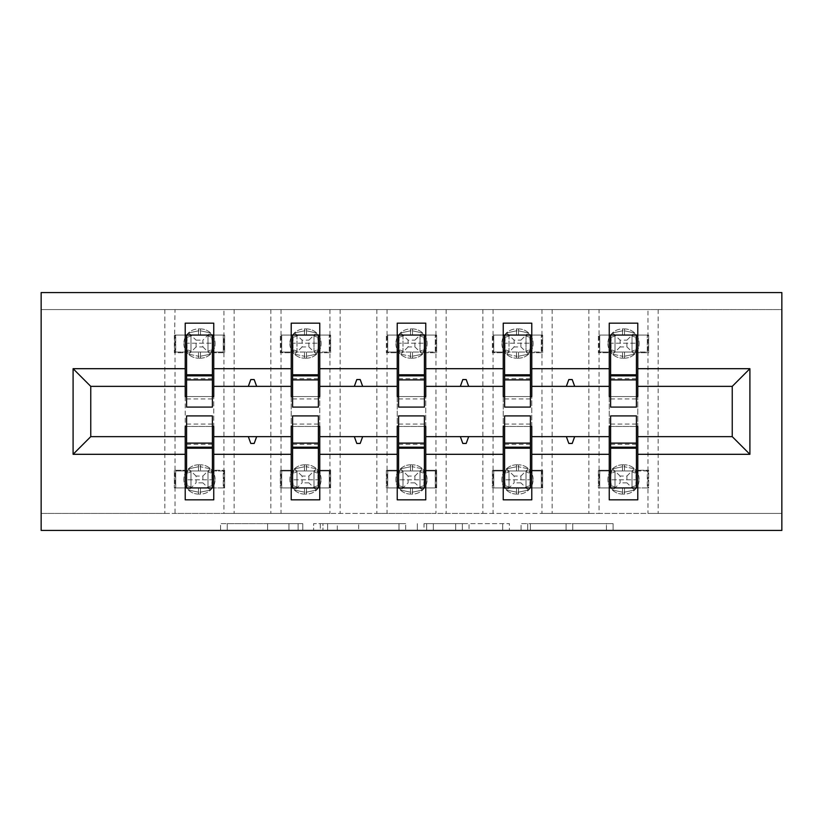<?xml version="1.0" encoding="UTF-8"?>
<svg xmlns="http://www.w3.org/2000/svg" width="823" height="823" viewBox="0 0 823 823"><rect width="100%" height="100%" fill="white"/><g stroke="black" fill="none" stroke-linecap="round" stroke-linejoin="round"><path stroke-width="0.62" stroke-dasharray="4.12 3.09" d="M302.771 530.424L227.241 530.424L302.771 530.424L302.771 523.623L267.588 523.623L267.588 530.424L267.588 523.623L302.771 523.623L302.771 530.424L302.771 523.623L267.588 523.623L267.588 530.424L267.588 523.623L302.771 523.623L227.241 523.623L302.771 523.623M606.438 530.424L527.728 530.424L606.438 530.424L606.438 523.623L572.746 523.623L613.104 523.623L613.104 530.424L613.104 523.623L527.728 523.623L613.104 523.623L613.104 530.424L613.104 523.623L606.438 523.623L606.438 530.424M566.08 530.424L530.393 530.424L566.08 530.424L566.08 523.623L572.746 523.623L566.08 523.623L566.08 530.424L566.08 523.623L530.393 523.623L530.393 530.424L530.393 523.623L566.08 523.623L566.08 530.424M521.062 530.424L527.728 530.424L521.062 530.424L521.062 523.623L527.728 523.623L521.062 523.623L521.062 530.424M220.564 530.424L227.241 530.424L220.564 530.424L220.564 523.623L227.241 523.623L220.564 523.623L220.564 530.424M175.021 309.571L223.949 309.571L223.949 335.054L175.021 335.054L175.021 352.717L185.216 352.717L185.216 335.054L174.342 335.054L174.342 352.717L175.021 309.571L41.15 309.571L781.85 309.571L781.85 530.424L41.15 530.424L41.15 513.429L781.85 513.429L647.979 513.429L647.979 487.946L599.051 487.946L599.051 513.429L647.979 513.429M405.667 530.424L398.99 530.424L405.667 530.424L405.667 523.623L405.667 530.424M320.281 530.424L398.99 530.424L313.614 530.424L320.281 530.424L320.281 523.623L405.667 523.623L313.614 523.623L313.614 530.424L313.614 523.623L320.281 523.623L320.281 530.424M424.01 530.424L509.386 530.424L417.333 530.424L424.01 530.424L424.01 523.623L509.386 523.623L509.386 530.424L509.386 523.623L469.028 523.623L469.028 530.424M223.949 309.571L599.051 309.571L599.051 335.054L647.979 335.054L647.979 352.717L637.784 352.717L637.784 323.161L609.246 323.161L609.246 335.054L599.73 335.054L599.73 352.038L609.246 352.038M599.051 309.571L647.979 309.571L647.979 335.054L648.658 335.054L632.013 335.054L632.013 352.038L632.013 335.054L615.018 335.054L615.018 352.038L632.013 352.038L615.018 352.038L615.018 335.054L632.013 335.054L615.018 335.054L615.018 352.038L647.3 352.038L647.3 335.054L647.3 352.038L637.784 352.038M609.246 470.962L599.73 470.962L599.73 487.946L609.246 487.946L609.246 470.283L598.372 470.283L598.372 487.946L598.372 470.283L599.051 470.283L599.051 352.717L598.372 352.717L609.246 352.717L609.246 335.054L598.372 335.054L598.372 352.717L598.372 335.054L599.051 335.054L599.051 352.717L609.246 352.717L609.246 470.283L599.051 470.283L599.051 487.946L598.372 487.946L609.246 487.946L609.246 499.839L637.784 499.839L637.784 352.717L648.658 352.717L647.979 352.717L647.979 470.283L637.784 470.283L648.658 470.283L648.658 487.946L637.784 487.946L647.3 487.946L647.3 470.962L637.784 470.962M609.246 396.552L609.246 426.448L637.784 426.448L637.784 396.552L609.246 396.552M493.049 309.571L493.049 335.054L541.976 335.054L541.976 352.717L531.781 352.717L531.781 323.161L503.234 323.161L503.234 335.054L493.728 335.054L493.728 352.038L503.234 352.038M541.976 309.571L541.976 335.054L542.655 335.054L526 335.054L526 352.038L526 335.054L509.015 335.054L509.015 352.038L526.01 352.038L509.005 352.038L509.005 335.054L526.01 335.054L509.005 335.054L509.015 352.038L541.297 352.038L541.297 335.054L541.297 352.038L531.781 352.038M503.234 470.962L493.728 470.962L493.728 487.946L503.234 487.946L503.234 470.283L492.37 470.283L492.37 487.946L492.37 470.283L493.049 470.283L493.049 352.717L492.37 352.717L503.234 352.717L503.234 335.054L492.37 335.054L492.37 352.717L492.37 335.054L493.049 335.054L493.049 352.717L503.234 352.717L503.234 470.283L493.049 470.283L493.049 513.429L541.976 513.429L541.976 487.946L492.37 487.946L503.234 487.946L503.234 499.839L531.781 499.839L531.781 352.717L542.655 352.717L541.976 352.717L541.976 470.283L531.781 470.283L542.655 470.283L542.655 487.946L531.781 487.946L541.297 487.946L541.297 470.962L531.781 470.962M503.234 396.552L503.234 426.448L531.781 426.448L531.781 396.552L503.234 396.552M387.036 309.571L387.036 335.054L435.964 335.054L435.964 352.717L425.769 352.717L425.769 323.161L397.231 323.161L397.231 335.054L387.715 335.054L387.715 352.038L397.231 352.038M435.964 309.571L435.964 335.054L436.643 335.054L419.997 335.054L419.997 352.038L419.997 335.054L403.003 335.054L403.003 352.038L419.997 352.038L403.003 352.038L403.003 335.054L419.997 335.054L403.003 335.054L403.003 352.038L435.285 352.038L435.285 335.054L435.285 352.038L425.769 352.038M397.231 470.962L387.715 470.962L387.715 487.946L397.231 487.946L397.231 470.283L386.357 470.283L386.357 487.946L386.357 470.283L387.036 470.283L387.036 352.717L386.357 352.717L397.231 352.717L397.231 335.054L386.357 335.054L386.357 352.717L386.357 335.054L387.036 335.054L387.036 352.717L397.231 352.717L397.231 470.283L387.036 470.283L387.036 513.429L435.964 513.429L435.964 487.946L386.357 487.946L397.231 487.946L397.231 499.839L425.769 499.839L425.769 352.717L436.643 352.717L435.964 352.717L435.964 470.283L425.769 470.283L436.643 470.283L436.643 487.946L425.769 487.946L435.285 487.946L435.285 470.962L425.769 470.962M397.231 396.552L397.231 426.448L425.769 426.448L425.769 396.552L397.231 396.552M281.024 309.571L281.024 335.054L329.951 335.054L329.951 352.717L319.766 352.717L319.766 323.161L291.219 323.161L291.219 335.054L281.703 335.054L281.703 352.038L291.219 352.038M329.951 309.571L329.951 335.054L330.63 335.054L313.985 335.054L313.985 352.038L313.985 335.054L297 335.054L297 352.038L313.995 352.038L296.99 352.038L296.99 335.054L313.995 335.054L296.99 335.054L297 352.038L329.272 352.038L329.272 335.054L329.272 352.038L319.766 352.038M291.219 470.962L281.703 470.962L281.703 487.946L291.219 487.946L291.219 470.283L280.345 470.283L280.345 487.946L280.345 470.283L281.024 470.283L281.024 352.717L280.345 352.717L291.219 352.717L291.219 335.054L280.345 335.054L280.345 352.717L280.345 335.054L281.024 335.054L281.024 352.717L291.219 352.717L291.219 470.283L281.024 470.283L281.024 513.429L329.951 513.429L329.951 487.946L280.345 487.946L291.219 487.946L291.219 499.839L319.766 499.839L319.766 352.717L330.63 352.717L329.951 352.717L329.951 470.283L319.766 470.283L330.63 470.283L330.63 487.946L319.766 487.946L329.272 487.946L329.272 470.962L319.766 470.962M291.219 396.552L291.219 426.448L319.766 426.448L319.766 396.552L291.219 396.552M185.216 470.962L175.7 470.962L175.7 487.946L185.216 487.946L185.216 470.283L174.342 470.283L174.342 487.946L174.342 470.283L175.021 470.283L175.021 352.717L174.342 352.717L185.216 352.717L185.216 470.283L175.021 470.283L175.021 513.429L223.949 513.429L223.949 487.946L174.342 487.946L185.216 487.946L185.216 499.839L213.754 499.839L213.754 323.161L185.216 323.161L185.216 335.054L175.7 335.054L175.7 352.038L185.216 352.038M185.216 396.552L185.216 426.448L213.754 426.448L213.754 396.552L185.216 396.552M213.754 352.038L223.27 352.038L223.27 335.054L213.754 335.054L224.628 335.054L224.628 352.717L224.628 335.054L223.949 335.054L223.949 352.717L213.754 352.717L224.628 352.717L223.949 352.717L223.949 470.283L213.754 470.283L224.628 470.283L224.628 487.946L213.754 487.946L223.27 487.946L223.27 470.962L213.754 470.962M164.826 309.571L164.826 513.429L41.15 513.429L41.15 292.577L781.85 292.577L781.85 309.571L647.979 309.571M164.826 513.429L175.021 513.429M270.839 309.571L270.839 513.429L223.949 513.429M270.839 513.429L281.024 513.429M376.841 309.571L376.841 513.429L329.951 513.429M376.841 513.429L387.036 513.429M482.854 309.571L482.854 513.429L435.964 513.429M482.854 513.429L493.049 513.429M588.856 309.571L588.856 513.429L541.976 513.429M588.856 513.429L599.051 513.429M531.781 436.643L609.246 436.643M609.246 386.357L531.781 386.357M425.769 436.643L503.234 436.643M503.234 386.357L425.769 386.357M319.766 436.643L397.231 436.643M397.231 386.357L319.766 386.357M213.754 436.643L291.219 436.643M291.219 386.357L213.754 386.357M185.216 386.357L90.756 386.357L90.756 436.643L185.216 436.643M637.784 436.643L732.244 436.643L732.244 386.357L637.784 386.357M610.604 396.552L636.426 396.552M504.602 396.552L530.424 396.552M398.589 396.552L424.411 396.552M292.577 396.552L318.398 396.552M186.574 396.552L212.396 396.552M186.574 426.448L212.396 426.448M292.577 426.448L318.398 426.448M398.589 426.448L424.411 426.448M504.602 426.448L530.424 426.448M610.604 426.448L636.426 426.448M212.396 352.038L186.574 352.038L186.574 335.054L212.396 335.054L212.396 407.087M186.574 470.962L186.574 487.946L212.396 487.946L212.396 470.962L186.574 470.962L186.574 479.799L186.574 415.913M224.628 487.946L223.949 487.946L223.949 470.283L224.628 470.283L224.628 487.946M318.398 352.038L292.577 352.038L292.577 335.054L318.398 335.054L318.398 407.087M292.577 470.962L292.577 487.946L318.398 487.946L318.398 470.962L292.577 470.962L292.577 479.799L292.577 415.913M330.63 487.946L329.951 487.946L329.951 470.283L330.63 470.283L330.63 487.946M424.411 352.038L398.589 352.038L398.589 335.054L424.411 335.054L424.411 407.087M398.589 470.962L398.589 487.946L424.411 487.946L424.411 470.962L398.589 470.962L398.589 479.799L398.589 415.913M436.643 487.946L435.964 487.946L435.964 470.283L436.643 470.283L436.643 487.946M530.424 352.038L504.602 352.038L504.602 335.054L530.424 335.054L530.424 407.087M504.602 470.962L504.602 487.946L530.424 487.946L530.424 470.962L504.602 470.962L504.602 479.799L504.602 415.913M542.655 487.946L541.976 487.946L541.976 470.283L542.655 470.283L542.655 487.946M636.426 352.038L610.604 352.038L610.604 335.054L636.426 335.054L636.426 407.087M610.604 470.962L610.604 487.946L636.426 487.946L636.426 470.962L610.604 470.962L610.604 479.799L610.604 415.913M648.658 487.946L647.979 487.946L647.979 470.283L648.658 470.283L648.658 487.946M256.663 386.357L254.184 379.557L250.789 379.557L248.32 386.357M248.32 436.643L250.789 443.443L254.184 443.443L256.663 436.643M362.665 386.357L360.196 379.557L356.801 379.557L354.322 386.357M354.322 436.643L356.801 443.443L360.196 443.443L362.665 436.643M468.678 386.357L466.199 379.557L462.804 379.557L460.335 386.357M460.335 436.643L462.804 443.443L466.199 443.443L468.678 436.643M574.68 386.357L572.211 379.557L568.816 379.557L566.337 386.357M566.337 436.643L568.816 443.443L572.211 443.443L574.68 436.643M330.63 335.054L330.63 352.717L330.63 335.054M436.643 335.054L436.643 352.717L436.643 335.054M542.655 335.054L542.655 352.717L542.655 335.054M648.658 335.054L648.658 352.717L648.658 335.054M327.626 530.424L337.296 530.424L327.626 530.424L327.626 523.623L322.955 523.623L322.955 530.424L322.955 523.623L337.296 523.623L327.626 523.623L327.626 530.424M337.296 530.424L358.643 530.424L337.296 530.424L337.296 523.623L358.643 523.623L358.643 530.424L358.643 523.623L337.296 523.623L337.296 530.424M424.01 523.623L462.361 523.623L462.361 530.424L462.361 523.623L455.685 523.623L462.361 523.623L462.361 530.424L462.361 523.623L469.028 523.623M426.674 523.623L426.674 530.424L426.674 523.623M417.333 523.623L417.333 530.424L417.333 523.623M196.09 476.064L188.529 468.832L187.068 473.081L188.529 468.832L198.466 466.754L188.529 468.832L190.987 470.962L190.987 487.813A7.479 2.253 180 0 0 187.068 485.827L186.08 479.459L188.529 490.076L187.068 485.827A7.479 2.253 180 0 1 190.987 487.813L190.987 470.962L190.987 487.946L207.982 487.946L207.982 470.962L190.987 470.962L207.982 470.962L207.982 487.946L190.987 487.946L207.982 487.946L207.982 470.962L175.7 470.962L175.7 487.946L190.987 487.946L196.09 482.844L196.09 476.064L202.88 476.064L202.88 482.844L196.09 482.844M198.466 494.067A14.608 14.608 0 0 1 183.858 479.459A14.608 14.608 0 0 0 198.466 494.067L200.503 494.067A14.608 14.608 0 0 0 215.112 479.459A14.608 14.608 0 0 1 200.503 494.067L198.466 494.067L198.466 492.154L188.529 490.076L198.466 492.154L198.466 494.067M215.112 479.459A14.608 14.608 0 0 0 200.503 464.841A14.608 14.608 0 0 1 215.112 479.459M198.466 464.841A14.608 14.608 0 0 0 183.858 479.459A14.608 14.608 0 0 1 198.466 464.841L200.503 464.841L198.466 464.841L198.466 466.754L198.466 464.841M207.982 487.946L207.982 470.962L210.441 468.832L200.503 466.754L210.441 468.832L211.902 473.081L210.441 468.832L207.982 470.962L223.27 470.962L223.27 487.946L207.982 487.946L210.441 490.076L211.902 485.827L211.902 473.081L211.902 485.827L210.441 490.076L200.503 492.154L210.441 490.076L202.88 482.844M190.987 470.962L190.987 487.946L188.529 490.076L190.987 487.946M187.068 473.081L186.08 479.459L187.068 473.081A7.479 2.253 180 0 0 190.987 471.095A7.479 2.253 180 0 1 187.068 473.081M202.88 476.064L207.982 470.962M212.396 470.962L212.396 479.799L186.574 479.799L212.396 479.799L212.396 415.913M212.396 447.177L212.396 424.071L212.396 447.177M186.574 447.177L186.574 424.071L186.574 447.177M202.88 346.936L210.441 354.168L211.902 349.919L210.441 354.168L200.503 356.246L210.441 354.168L207.982 352.038L207.982 335.187A7.479 2.253 0 0 0 211.902 337.173L212.879 343.541L210.441 332.924L211.902 337.173A7.479 2.253 -0 0 1 207.982 335.187L207.982 352.038L207.982 335.054L190.987 335.054L190.987 352.038L207.982 352.038L190.987 352.038L190.987 335.054L207.982 335.054L190.987 335.054L190.987 352.038L223.27 352.038L223.27 335.054L207.982 335.054L202.88 340.156L202.88 346.936L196.09 346.936L196.09 340.156L202.88 340.156M200.503 328.933A14.608 14.608 0 0 1 215.112 343.541A14.608 14.608 0 0 0 200.503 328.933L198.466 328.933A14.608 14.608 0 0 0 183.858 343.541A14.608 14.608 0 0 1 198.466 328.933L200.503 328.933L200.503 330.846L210.441 332.924L200.503 330.846L200.503 328.933M183.858 343.541A14.608 14.608 0 0 0 198.466 358.159A14.608 14.608 0 0 1 183.858 343.541M200.503 358.159A14.608 14.608 0 0 0 215.112 343.541A14.608 14.608 0 0 1 200.503 358.159L198.466 358.159L200.503 358.159L200.503 356.246L200.503 358.159M190.987 335.054L190.987 352.038L188.529 354.168L198.466 356.246L188.529 354.168L187.068 349.919L188.529 354.168L190.987 352.038L175.7 352.038L175.7 335.054L190.987 335.054L188.529 332.924L187.068 337.173L187.068 349.919L187.068 337.173L188.529 332.924L198.466 330.846L188.529 332.924L196.09 340.156M207.982 352.038L207.982 335.054L210.441 332.924L207.982 335.054M211.902 349.919L212.879 343.541L211.902 349.919A7.479 2.253 0 0 0 207.982 351.905A7.479 2.253 -0 0 1 211.902 349.919M196.09 346.936L190.987 352.038M186.574 352.038L186.574 343.201L212.396 343.201L186.574 343.201L186.574 407.087M186.574 375.823L186.574 398.929L186.574 375.823M212.396 375.823L212.396 398.929L212.396 375.823M308.882 346.936L316.454 354.168L317.915 349.919L316.454 354.168L306.506 356.246L316.454 354.168L313.995 352.038L313.985 335.187A7.479 2.253 0 0 0 317.915 337.173L318.892 343.541L316.454 332.924L317.915 337.173A7.479 2.253 -0 0 1 313.985 335.187L308.882 340.156L308.882 346.936L302.103 346.936L302.103 340.156L308.882 340.156M306.506 328.933A14.608 14.608 0 0 1 321.124 343.541A14.608 14.608 0 0 0 306.506 328.933L304.469 328.933A14.608 14.608 0 0 0 289.861 343.541A14.608 14.608 0 0 1 304.469 328.933L306.506 328.933L306.506 330.846L316.454 332.924L306.506 330.846L306.506 328.933M289.861 343.541A14.608 14.608 0 0 0 304.469 358.159A14.608 14.608 0 0 1 289.861 343.541M306.506 358.159A14.608 14.608 0 0 0 321.124 343.541A14.608 14.608 0 0 1 306.506 358.159L304.469 358.159L306.506 358.159L306.506 356.246L306.506 358.159M297 335.054L297 352.038L294.531 354.168L304.469 356.246L294.531 354.168L293.07 349.919L294.531 354.168L296.99 352.038L281.703 352.038L281.703 335.054L297 335.054L294.531 332.924L293.07 337.173L293.07 349.919L293.07 337.173L294.531 332.924L304.469 330.846L294.531 332.924L302.103 340.156M313.985 352.038L313.985 335.054L316.454 332.924L313.995 335.054M317.915 349.919L318.892 343.541L317.915 349.919A7.479 2.253 0 0 0 313.985 351.905A7.479 2.253 -0 0 1 317.915 349.919M302.103 346.936L297 352.038M292.577 352.038L292.577 343.201L318.398 343.201L292.577 343.201L292.577 407.087M292.577 375.823L292.577 398.929L292.577 375.823M318.398 375.823L318.398 398.929L318.398 375.823M414.895 346.936L422.456 354.168L423.917 349.919L422.456 354.168L412.518 356.246L422.456 354.168L419.997 352.038L419.997 335.187A7.479 2.253 0 0 0 423.917 337.173L424.905 343.541L422.456 332.924L423.917 337.173A7.479 2.253 -0 0 1 419.997 335.187L414.895 340.156L414.895 346.936L408.105 346.936L408.105 340.156L414.895 340.156M412.518 328.933A14.608 14.608 0 0 1 427.127 343.541A14.608 14.608 0 0 0 412.518 328.933L410.482 328.933A14.608 14.608 0 0 0 395.873 343.541A14.608 14.608 0 0 1 410.482 328.933L412.518 328.933L412.518 330.846L422.456 332.924L412.518 330.846L412.518 328.933M395.873 343.541A14.608 14.608 0 0 0 410.482 358.159A14.608 14.608 0 0 1 395.873 343.541M412.518 358.159A14.608 14.608 0 0 0 427.127 343.541A14.608 14.608 0 0 1 412.518 358.159L410.482 358.159L412.518 358.159L412.518 356.246L412.518 358.159M403.003 335.054L403.003 352.038L400.544 354.168L410.482 356.246L400.544 354.168L399.083 349.919L400.544 354.168L403.003 352.038L387.715 352.038L387.715 335.054L403.003 335.054L400.544 332.924L399.083 337.173L399.083 349.919L399.083 337.173L400.544 332.924L410.482 330.846L400.544 332.924L408.105 340.156M419.997 352.038L419.997 335.054L422.456 332.924L419.997 335.054M423.917 349.919L424.905 343.541L423.917 349.919A7.479 2.253 0 0 0 419.997 351.905A7.479 2.253 -0 0 1 423.917 349.919M408.105 346.936L403.003 352.038M398.589 352.038L398.589 343.201L424.411 343.201L398.589 343.201L398.589 407.087M398.589 375.823L398.589 398.929L398.589 375.823M424.411 375.823L424.411 398.929L424.411 375.823M302.103 476.064L294.531 468.832L293.07 473.081L294.531 468.832L304.469 466.754L294.531 468.832L296.99 470.962L297 487.813A7.479 2.253 180 0 0 293.07 485.827L292.093 479.459L294.531 490.076L293.07 485.827A7.479 2.253 180 0 1 297 487.813L297 470.962L297 487.946L313.985 487.946L313.985 470.962L296.99 470.962L313.995 470.962L313.985 487.946L296.99 487.946L313.995 487.946L313.995 470.962L281.703 470.962L281.703 487.946L297 487.946L302.103 482.844L302.103 476.064L308.882 476.064L308.882 482.844L302.103 482.844M304.469 494.067A14.608 14.608 0 0 1 289.861 479.459A14.608 14.608 0 0 0 304.469 494.067L306.506 494.067A14.608 14.608 0 0 0 321.124 479.459A14.608 14.608 0 0 1 306.506 494.067L304.469 494.067L304.469 492.154L294.531 490.076L304.469 492.154L304.469 494.067M321.124 479.459A14.608 14.608 0 0 0 306.506 464.841A14.608 14.608 0 0 1 321.124 479.459M304.469 464.841A14.608 14.608 0 0 0 289.861 479.459A14.608 14.608 0 0 1 304.469 464.841L306.506 464.841L304.469 464.841L304.469 466.754L304.469 464.841M313.985 487.946L313.985 470.962L316.454 468.832L306.506 466.754L316.454 468.832L317.915 473.081L316.454 468.832L313.995 470.962L329.272 470.962L329.272 487.946L313.985 487.946L316.454 490.076L317.915 485.827L317.915 473.081L317.915 485.827L316.454 490.076L306.506 492.154L316.454 490.076L308.882 482.844M297 470.962L297 487.946L294.531 490.076L296.99 487.946M293.07 473.081L292.093 479.459L293.07 473.081A7.479 2.253 180 0 0 297 471.095A7.479 2.253 180 0 1 293.07 473.081M308.882 476.064L313.985 470.962M318.398 470.962L318.398 479.799L292.577 479.799L318.398 479.799L318.398 415.913M318.398 447.177L318.398 424.071L318.398 447.177M292.577 447.177L292.577 424.071L292.577 447.177M408.105 476.064L400.544 468.832L399.083 473.081L400.544 468.832L410.482 466.754L400.544 468.832L403.003 470.962L403.003 487.813A7.479 2.253 180 0 0 399.083 485.827L398.095 479.459L400.544 490.076L399.083 485.827A7.479 2.253 180 0 1 403.003 487.813L403.003 470.962L403.003 487.946L419.997 487.946L419.997 470.962L403.003 470.962L419.997 470.962L419.997 487.946L403.003 487.946L419.997 487.946L419.997 470.962L387.715 470.962L387.715 487.946L403.003 487.946L408.105 482.844L408.105 476.064L414.895 476.064L414.895 482.844L408.105 482.844M410.482 494.067A14.608 14.608 0 0 1 395.873 479.459A14.608 14.608 0 0 0 410.482 494.067L412.518 494.067A14.608 14.608 0 0 0 427.127 479.459A14.608 14.608 0 0 1 412.518 494.067L410.482 494.067L410.482 492.154L400.544 490.076L410.482 492.154L410.482 494.067M427.127 479.459A14.608 14.608 0 0 0 412.518 464.841A14.608 14.608 0 0 1 427.127 479.459M410.482 464.841A14.608 14.608 0 0 0 395.873 479.459A14.608 14.608 0 0 1 410.482 464.841L412.518 464.841L410.482 464.841L410.482 466.754L410.482 464.841M419.997 487.946L419.997 470.962L422.456 468.832L412.518 466.754L422.456 468.832L423.917 473.081L422.456 468.832L419.997 470.962L435.285 470.962L435.285 487.946L419.997 487.946L422.456 490.076L423.917 485.827L423.917 473.081L423.917 485.827L422.456 490.076L412.518 492.154L422.456 490.076L414.895 482.844M403.003 470.962L403.003 487.946L400.544 490.076L403.003 487.946M399.083 473.081L398.095 479.459L399.083 473.081A7.479 2.253 180 0 0 403.003 471.095A7.479 2.253 180 0 1 399.083 473.081M414.895 476.064L419.997 470.962M424.411 470.962L424.411 479.799L398.589 479.799L424.411 479.799L424.411 415.913M424.411 447.177L424.411 424.071L424.411 447.177M398.589 447.177L398.589 424.071L398.589 447.177M520.897 346.936L528.469 354.168L529.93 349.919L528.469 354.168L518.531 356.246L528.469 354.168L526.01 352.038L526 335.187A7.479 2.253 0 0 0 529.93 337.173L530.907 343.541L528.469 332.924L529.93 337.173A7.479 2.253 -0 0 1 526 335.187L520.897 340.156L520.897 346.936L514.118 346.936L514.118 340.156L520.897 340.156M518.531 328.933A14.608 14.608 0 0 1 533.139 343.541A14.608 14.608 0 0 0 518.531 328.933L516.494 328.933A14.608 14.608 0 0 0 501.876 343.541A14.608 14.608 0 0 1 516.494 328.933L518.531 328.933L518.531 330.846L528.469 332.924L518.531 330.846L518.531 328.933M501.876 343.541A14.608 14.608 0 0 0 516.494 358.159A14.608 14.608 0 0 1 501.876 343.541M518.531 358.159A14.608 14.608 0 0 0 533.139 343.541A14.608 14.608 0 0 1 518.531 358.159L516.494 358.159L518.531 358.159L518.531 356.246L518.531 358.159M509.015 335.054L509.015 352.038L506.546 354.168L516.494 356.246L506.546 354.168L505.085 349.919L506.546 354.168L509.005 352.038L493.728 352.038L493.728 335.054L509.015 335.054L506.546 332.924L505.085 337.173L505.085 349.919L505.085 337.173L506.546 332.924L516.494 330.846L506.546 332.924L514.118 340.156M526 352.038L526 335.054L528.469 332.924L526.01 335.054M529.93 349.919L530.907 343.541L529.93 349.919A7.479 2.253 0 0 0 526 351.905A7.479 2.253 -0 0 1 529.93 349.919M514.118 346.936L509.015 352.038M504.602 352.038L504.602 343.201L530.424 343.201L504.602 343.201L504.602 407.087M504.602 375.823L504.602 398.929L504.602 375.823M530.424 375.823L530.424 398.929L530.424 375.823M626.91 346.936L634.471 354.168L635.932 349.919L634.471 354.168L624.534 356.246L634.471 354.168L632.013 352.038L632.013 335.187A7.479 2.253 0 0 0 635.932 337.173L636.92 343.541L634.471 332.924L635.932 337.173A7.479 2.253 -0 0 1 632.013 335.187L626.91 340.156L626.91 346.936L620.12 346.936L620.12 340.156L626.91 340.156M624.534 328.933A14.608 14.608 0 0 1 639.142 343.541A14.608 14.608 0 0 0 624.534 328.933L622.497 328.933A14.608 14.608 0 0 0 607.888 343.541A14.608 14.608 0 0 1 622.497 328.933L624.534 328.933L624.534 330.846L634.471 332.924L624.534 330.846L624.534 328.933M607.888 343.541A14.608 14.608 0 0 0 622.497 358.159A14.608 14.608 0 0 1 607.888 343.541M624.534 358.159A14.608 14.608 0 0 0 639.142 343.541A14.608 14.608 0 0 1 624.534 358.159L622.497 358.159L624.534 358.159L624.534 356.246L624.534 358.159M615.018 335.054L615.018 352.038L612.559 354.168L622.497 356.246L612.559 354.168L611.098 349.919L612.559 354.168L615.018 352.038L599.73 352.038L599.73 335.054L615.018 335.054L612.559 332.924L611.098 337.173L611.098 349.919L611.098 337.173L612.559 332.924L622.497 330.846L612.559 332.924L620.12 340.156M632.013 352.038L632.013 335.054L634.471 332.924L632.013 335.054M635.932 349.919L636.92 343.541L635.932 349.919A7.479 2.253 0 0 0 632.013 351.905A7.479 2.253 -0 0 1 635.932 349.919M620.12 346.936L615.018 352.038M610.604 352.038L610.604 343.201L636.426 343.201L610.604 343.201L610.604 407.087M610.604 375.823L610.604 398.929L610.604 375.823M636.426 375.823L636.426 398.929L636.426 375.823M514.118 476.064L506.546 468.832L505.085 473.081L506.546 468.832L516.494 466.754L506.546 468.832L509.005 470.962L509.015 487.813A7.479 2.253 180 0 0 505.085 485.827L504.108 479.459L506.546 490.076L505.085 485.827A7.479 2.253 180 0 1 509.015 487.813L509.015 470.962L509.015 487.946L526 487.946L526 470.962L509.005 470.962L526.01 470.962L526 487.946L509.005 487.946L526.01 487.946L526.01 470.962L493.728 470.962L493.728 487.946L509.015 487.946L514.118 482.844L514.118 476.064L520.897 476.064L520.897 482.844L514.118 482.844M516.494 494.067A14.608 14.608 0 0 1 501.876 479.459A14.608 14.608 0 0 0 516.494 494.067L518.531 494.067A14.608 14.608 0 0 0 533.139 479.459A14.608 14.608 0 0 1 518.531 494.067L516.494 494.067L516.494 492.154L506.546 490.076L516.494 492.154L516.494 494.067M533.139 479.459A14.608 14.608 0 0 0 518.531 464.841A14.608 14.608 0 0 1 533.139 479.459M516.494 464.841A14.608 14.608 0 0 0 501.876 479.459A14.608 14.608 0 0 1 516.494 464.841L518.531 464.841L516.494 464.841L516.494 466.754L516.494 464.841M526 487.946L526 470.962L528.469 468.832L518.531 466.754L528.469 468.832L529.93 473.081L528.469 468.832L526.01 470.962L541.297 470.962L541.297 487.946L526 487.946L528.469 490.076L529.93 485.827L529.93 473.081L529.93 485.827L528.469 490.076L518.531 492.154L528.469 490.076L520.897 482.844M509.015 470.962L509.015 487.946L506.546 490.076L509.005 487.946M505.085 473.081L504.108 479.459L505.085 473.081A7.479 2.253 180 0 0 509.015 471.095A7.479 2.253 180 0 1 505.085 473.081M520.897 476.064L526 470.962M530.424 470.962L530.424 479.799L504.602 479.799L530.424 479.799L530.424 415.913M530.424 447.177L530.424 424.071L530.424 447.177M504.602 447.177L504.602 424.071L504.602 447.177M620.12 476.064L612.559 468.832L611.098 473.081L612.559 468.832L622.497 466.754L612.559 468.832L615.018 470.962L615.018 487.813A7.479 2.253 180 0 0 611.098 485.827L610.121 479.459L612.559 490.076L611.098 485.827A7.479 2.253 180 0 1 615.018 487.813L615.018 470.962L615.018 487.946L632.013 487.946L632.013 470.962L615.018 470.962L632.013 470.962L632.013 487.946L615.018 487.946L632.013 487.946L632.013 470.962L599.73 470.962L599.73 487.946L615.018 487.946L620.12 482.844L620.12 476.064L626.91 476.064L626.91 482.844L620.12 482.844M622.497 494.067A14.608 14.608 0 0 1 607.888 479.459A14.608 14.608 0 0 0 622.497 494.067L624.534 494.067A14.608 14.608 0 0 0 639.142 479.459A14.608 14.608 0 0 1 624.534 494.067L622.497 494.067L622.497 492.154L612.559 490.076L622.497 492.154L622.497 494.067M639.142 479.459A14.608 14.608 0 0 0 624.534 464.841A14.608 14.608 0 0 1 639.142 479.459M622.497 464.841A14.608 14.608 0 0 0 607.888 479.459A14.608 14.608 0 0 1 622.497 464.841L624.534 464.841L622.497 464.841L622.497 466.754L622.497 464.841M632.013 487.946L632.013 470.962L634.471 468.832L624.534 466.754L634.471 468.832L635.932 473.081L634.471 468.832L632.013 470.962L647.3 470.962L647.3 487.946L632.013 487.946L634.471 490.076L635.932 485.827L635.932 473.081L635.932 485.827L634.471 490.076L624.534 492.154L634.471 490.076L626.91 482.844M615.018 470.962L615.018 487.946L612.559 490.076L615.018 487.946M611.098 473.081L610.121 479.459L611.098 473.081A7.479 2.253 180 0 0 615.018 471.095A7.479 2.253 180 0 1 611.098 473.081M626.91 476.064L632.013 470.962M636.426 470.962L636.426 479.799L610.604 479.799L636.426 479.799L636.426 415.913M636.426 447.177L636.426 424.071L636.426 447.177M610.604 447.177L610.604 424.071L610.604 447.177M298.111 523.623L298.111 530.424L298.111 523.623M658.174 309.571L658.174 513.429M552.161 309.571L552.161 513.429M446.159 309.571L446.159 513.429M340.146 309.571L340.146 513.429M234.144 309.571L234.144 513.429M288.935 523.623L288.935 530.424L288.935 523.623M227.241 523.623L227.241 530.424L227.241 523.623M398.99 523.623L398.99 530.424L398.99 523.623M502.719 523.623L502.719 530.424L502.719 523.623M455.685 523.623L455.685 530.424L455.685 523.623M433.34 523.623L433.34 530.424L433.34 523.623M572.746 523.623L572.746 530.424L572.746 523.623M527.728 523.623L527.728 530.424L527.728 523.623M200.503 466.754L200.503 464.841L200.503 466.754L198.466 466.754L200.503 466.754L200.503 470.962L200.503 466.754M200.503 492.154L200.503 494.067L200.503 492.154L198.466 492.154L200.503 492.154L200.503 487.946L200.503 492.154M198.466 487.946L198.466 492.154L198.466 487.946M207.982 487.813A7.479 2.253 180 0 1 211.902 485.827A7.479 2.253 180 0 0 207.982 487.813M207.982 471.095A7.479 2.253 180 0 0 211.902 473.081A7.479 2.253 180 0 1 207.982 471.095M198.466 466.754L198.466 470.962L198.466 466.754M212.396 444.307L186.574 444.307M198.466 356.246L198.466 358.159L198.466 356.246L200.503 356.246L198.466 356.246L198.466 352.038L198.466 356.246M198.466 330.846L198.466 328.933L198.466 330.846L200.503 330.846L198.466 330.846L198.466 335.054L198.466 330.846M200.503 335.054L200.503 330.846L200.503 335.054M190.987 335.187A7.479 2.253 -0 0 1 187.068 337.173A7.479 2.253 0 0 0 190.987 335.187M190.987 351.905A7.479 2.253 0 0 0 187.068 349.919A7.479 2.253 -0 0 1 190.987 351.905M200.503 356.246L200.503 352.038L200.503 356.246M186.574 378.693L212.396 378.693M304.469 356.246L304.469 358.159L304.469 356.246L306.506 356.246L304.469 356.246L304.469 352.038L304.469 356.246M304.469 330.846L304.469 328.933L304.469 330.846L306.506 330.846L304.469 330.846L304.469 335.054L304.469 330.846M306.506 335.054L306.506 330.846L306.506 335.054M297 335.187A7.479 2.253 -0 0 1 293.07 337.173A7.479 2.253 0 0 0 297 335.187M297 351.905A7.479 2.253 0 0 0 293.07 349.919A7.479 2.253 -0 0 1 297 351.905M306.506 356.246L306.506 352.038L306.506 356.246M292.577 378.693L318.398 378.693M410.482 356.246L410.482 358.159L410.482 356.246L412.518 356.246L410.482 356.246L410.482 352.038L410.482 356.246M410.482 330.846L410.482 328.933L410.482 330.846L412.518 330.846L410.482 330.846L410.482 335.054L410.482 330.846M412.518 335.054L412.518 330.846L412.518 335.054M403.003 335.187A7.479 2.253 -0 0 1 399.083 337.173A7.479 2.253 0 0 0 403.003 335.187M403.003 351.905A7.479 2.253 0 0 0 399.083 349.919A7.479 2.253 -0 0 1 403.003 351.905M412.518 356.246L412.518 352.038L412.518 356.246M398.589 378.693L424.411 378.693M306.506 466.754L306.506 464.841L306.506 466.754L304.469 466.754L306.506 466.754L306.506 470.962L306.506 466.754M306.506 492.154L306.506 494.067L306.506 492.154L304.469 492.154L306.506 492.154L306.506 487.946L306.506 492.154M304.469 487.946L304.469 492.154L304.469 487.946M313.985 487.813A7.479 2.253 180 0 1 317.915 485.827A7.479 2.253 180 0 0 313.985 487.813M313.985 471.095A7.479 2.253 180 0 0 317.915 473.081A7.479 2.253 180 0 1 313.985 471.095M304.469 466.754L304.469 470.962L304.469 466.754M318.398 444.307L292.577 444.307M412.518 466.754L412.518 464.841L412.518 466.754L410.482 466.754L412.518 466.754L412.518 470.962L412.518 466.754M412.518 492.154L412.518 494.067L412.518 492.154L410.482 492.154L412.518 492.154L412.518 487.946L412.518 492.154M410.482 487.946L410.482 492.154L410.482 487.946M419.997 487.813A7.479 2.253 180 0 1 423.917 485.827A7.479 2.253 180 0 0 419.997 487.813M419.997 471.095A7.479 2.253 180 0 0 423.917 473.081A7.479 2.253 180 0 1 419.997 471.095M410.482 466.754L410.482 470.962L410.482 466.754M424.411 444.307L398.589 444.307M516.494 356.246L516.494 358.159L516.494 356.246L518.531 356.246L516.494 356.246L516.494 352.038L516.494 356.246M516.494 330.846L516.494 328.933L516.494 330.846L518.531 330.846L516.494 330.846L516.494 335.054L516.494 330.846M518.531 335.054L518.531 330.846L518.531 335.054M509.015 335.187A7.479 2.253 -0 0 1 505.085 337.173A7.479 2.253 0 0 0 509.015 335.187M509.015 351.905A7.479 2.253 0 0 0 505.085 349.919A7.479 2.253 -0 0 1 509.015 351.905M518.531 356.246L518.531 352.038L518.531 356.246M504.602 378.693L530.424 378.693M622.497 356.246L622.497 358.159L622.497 356.246L624.534 356.246L622.497 356.246L622.497 352.038L622.497 356.246M622.497 330.846L622.497 328.933L622.497 330.846L624.534 330.846L622.497 330.846L622.497 335.054L622.497 330.846M624.534 335.054L624.534 330.846L624.534 335.054M615.018 335.187A7.479 2.253 -0 0 1 611.098 337.173A7.479 2.253 0 0 0 615.018 335.187M615.018 351.905A7.479 2.253 0 0 0 611.098 349.919A7.479 2.253 -0 0 1 615.018 351.905M624.534 356.246L624.534 352.038L624.534 356.246M610.604 378.693L636.426 378.693M518.531 466.754L518.531 464.841L518.531 466.754L516.494 466.754L518.531 466.754L518.531 470.962L518.531 466.754M518.531 492.154L518.531 494.067L518.531 492.154L516.494 492.154L518.531 492.154L518.531 487.946L518.531 492.154M516.494 487.946L516.494 492.154L516.494 487.946M526 487.813A7.479 2.253 180 0 1 529.93 485.827A7.479 2.253 180 0 0 526 487.813M526 471.095A7.479 2.253 180 0 0 529.93 473.081A7.479 2.253 180 0 1 526 471.095M516.494 466.754L516.494 470.962L516.494 466.754M530.424 444.307L504.602 444.307M624.534 466.754L624.534 464.841L624.534 466.754L622.497 466.754L624.534 466.754L624.534 470.962L624.534 466.754M624.534 492.154L624.534 494.067L624.534 492.154L622.497 492.154L624.534 492.154L624.534 487.946L624.534 492.154M622.497 487.946L622.497 492.154L622.497 487.946M632.013 487.813A7.479 2.253 180 0 1 635.932 485.827A7.479 2.253 180 0 0 632.013 487.813M632.013 471.095A7.479 2.253 180 0 0 635.932 473.081A7.479 2.253 180 0 1 632.013 471.095M622.497 466.754L622.497 470.962L622.497 466.754M636.426 444.307L610.604 444.307M212.396 424.071L186.574 424.071M186.574 398.929L212.396 398.929M292.577 398.929L318.398 398.929M398.589 398.929L424.411 398.929M318.398 424.071L292.577 424.071M424.411 424.071L398.589 424.071M504.602 398.929L530.424 398.929M610.604 398.929L636.426 398.929M530.424 424.071L504.602 424.071M636.426 424.071L610.604 424.071"/><path stroke-width="1.23" d="M41.15 530.424L781.85 530.424L781.85 292.577L41.15 292.577L41.15 530.424M610.604 426.448L609.246 426.448L609.246 436.643L531.781 436.643L531.781 426.448L530.424 426.448M749.907 454.306L732.244 436.643L732.244 386.357L749.907 368.694L749.907 454.306L637.784 454.306L637.784 499.839L609.246 499.839L609.246 436.643M732.244 386.357L637.784 386.357L637.784 323.161L609.246 323.161L609.246 368.694L531.781 368.694L531.781 396.552L530.424 396.552M610.604 396.552L609.246 396.552L609.246 368.694M504.602 426.448L503.234 426.448L503.234 436.643L425.769 436.643L425.769 426.448L424.411 426.448M609.246 454.306L531.781 454.306L531.781 499.839L503.234 499.839L503.234 436.643M531.781 368.694L531.781 323.161L503.234 323.161L503.234 368.694L425.769 368.694L425.769 396.552L424.411 396.552M504.602 396.552L503.234 396.552L503.234 368.694M398.589 426.448L397.231 426.448L397.231 436.643L319.766 436.643L319.766 426.448L318.398 426.448M503.234 454.306L425.769 454.306L425.769 499.839L397.231 499.839L397.231 436.643M425.769 368.694L425.769 323.161L397.231 323.161L397.231 368.694L319.766 368.694L319.766 396.552L318.398 396.552M398.589 396.552L397.231 396.552L397.231 368.694M292.577 426.448L291.219 426.448L291.219 436.643L213.754 436.643L213.754 499.839L185.216 499.839L185.216 436.643L90.756 436.643L73.093 454.306L73.093 368.694L90.756 386.357L90.756 436.643M397.231 454.306L319.766 454.306L319.766 499.839L291.219 499.839L291.219 436.643M319.766 368.694L319.766 323.161L291.219 323.161L291.219 368.694L213.754 368.694L213.754 323.161L185.216 323.161L185.216 368.694L73.093 368.694M292.577 396.552L291.219 396.552L291.219 368.694M186.574 426.448L185.216 426.448L185.216 436.643M186.574 396.552L185.216 396.552L185.216 368.694M636.426 426.448L637.784 426.448L637.784 454.306M637.784 386.357L637.784 396.552L636.426 396.552M531.781 454.306L531.781 436.643M425.769 454.306L425.769 436.643M319.766 454.306L319.766 436.643M749.907 368.694L637.784 368.694M291.219 454.306L213.754 454.306M185.216 454.306L73.093 454.306M566.337 386.357L574.68 386.357L572.211 379.557L568.816 379.557L566.337 386.357L531.781 386.357M609.246 386.357L574.68 386.357M566.337 436.643L568.816 443.443L572.211 443.443L574.68 436.643M460.335 386.357L468.678 386.357L466.199 379.557L462.804 379.557L460.335 386.357L425.769 386.357M503.234 386.357L468.678 386.357M460.335 436.643L462.804 443.443L466.199 443.443L468.678 436.643M354.322 386.357L362.665 386.357L360.196 379.557L356.801 379.557L354.322 386.357L319.766 386.357M397.231 386.357L362.665 386.357M354.322 436.643L356.801 443.443L360.196 443.443L362.665 436.643M248.32 386.357L256.663 386.357L254.184 379.557L250.789 379.557L248.32 386.357L213.754 386.357L213.754 368.694M291.219 386.357L256.663 386.357M248.32 436.643L250.789 443.443L254.184 443.443L256.663 436.643M212.396 426.448L213.754 426.448L213.754 436.643M213.754 386.357L213.754 396.552L212.396 396.552M185.216 386.357L90.756 386.357M732.244 436.643L637.784 436.643M185.216 335.054L186.574 335.054L185.216 335.054M186.574 379.897L186.574 335.054L213.754 335.054L212.396 335.054L212.396 407.087L186.574 407.087L186.574 379.897L212.396 379.897M212.396 443.103L212.396 487.946L185.216 487.946L186.574 487.946L186.574 415.913L212.396 415.913L212.396 443.103L186.574 443.103M291.219 335.054L292.577 335.054L291.219 335.054M292.577 379.897L292.577 335.054L319.766 335.054L318.398 335.054L318.398 407.087L292.577 407.087L292.577 379.897L318.398 379.897M318.398 443.103L318.398 487.946L291.219 487.946L292.577 487.946L292.577 415.913L318.398 415.913L318.398 443.103L292.577 443.103M397.231 335.054L398.589 335.054L397.231 335.054M398.589 379.897L398.589 335.054L425.769 335.054L424.411 335.054L424.411 407.087L398.589 407.087L398.589 379.897L424.411 379.897M424.411 443.103L424.411 487.946L397.231 487.946L398.589 487.946L398.589 415.913L424.411 415.913L424.411 443.103L398.589 443.103M503.234 335.054L504.602 335.054L503.234 335.054M504.602 379.897L504.602 335.054L531.781 335.054L530.424 335.054L530.424 407.087L504.602 407.087L504.602 379.897L530.424 379.897M530.424 443.103L530.424 487.946L503.234 487.946L504.602 487.946L504.602 415.913L530.424 415.913L530.424 443.103L504.602 443.103M609.246 335.054L610.604 335.054L609.246 335.054M610.604 379.897L610.604 335.054L637.784 335.054L636.426 335.054L636.426 407.087L610.604 407.087L610.604 379.897L636.426 379.897M636.426 443.103L636.426 487.946L609.246 487.946L610.604 487.946L610.604 415.913L636.426 415.913L636.426 443.103L610.604 443.103M186.574 470.962L185.216 470.962M213.754 470.962L212.396 470.962M212.396 447.177L186.574 447.177M212.396 352.038L213.754 352.038M185.216 352.038L186.574 352.038M186.574 375.823L212.396 375.823M318.398 352.038L319.766 352.038M291.219 352.038L292.577 352.038M292.577 375.823L318.398 375.823M424.411 352.038L425.769 352.038M397.231 352.038L398.589 352.038M398.589 375.823L424.411 375.823M292.577 470.962L291.219 470.962M319.766 470.962L318.398 470.962M318.398 447.177L292.577 447.177M398.589 470.962L397.231 470.962M425.769 470.962L424.411 470.962M424.411 447.177L398.589 447.177M530.424 352.038L531.781 352.038M503.234 352.038L504.602 352.038M504.602 375.823L530.424 375.823M636.426 352.038L637.784 352.038M609.246 352.038L610.604 352.038M610.604 375.823L636.426 375.823M504.602 470.962L503.234 470.962M531.781 470.962L530.424 470.962M530.424 447.177L504.602 447.177M610.604 470.962L609.246 470.962M637.784 470.962L636.426 470.962M636.426 447.177L610.604 447.177M212.396 448.206L186.574 448.206M186.574 374.794L212.396 374.794M292.577 374.794L318.398 374.794M398.589 374.794L424.411 374.794M318.398 448.206L292.577 448.206M424.411 448.206L398.589 448.206M504.602 374.794L530.424 374.794M610.604 374.794L636.426 374.794M530.424 448.206L504.602 448.206M636.426 448.206L610.604 448.206"/></g></svg>
